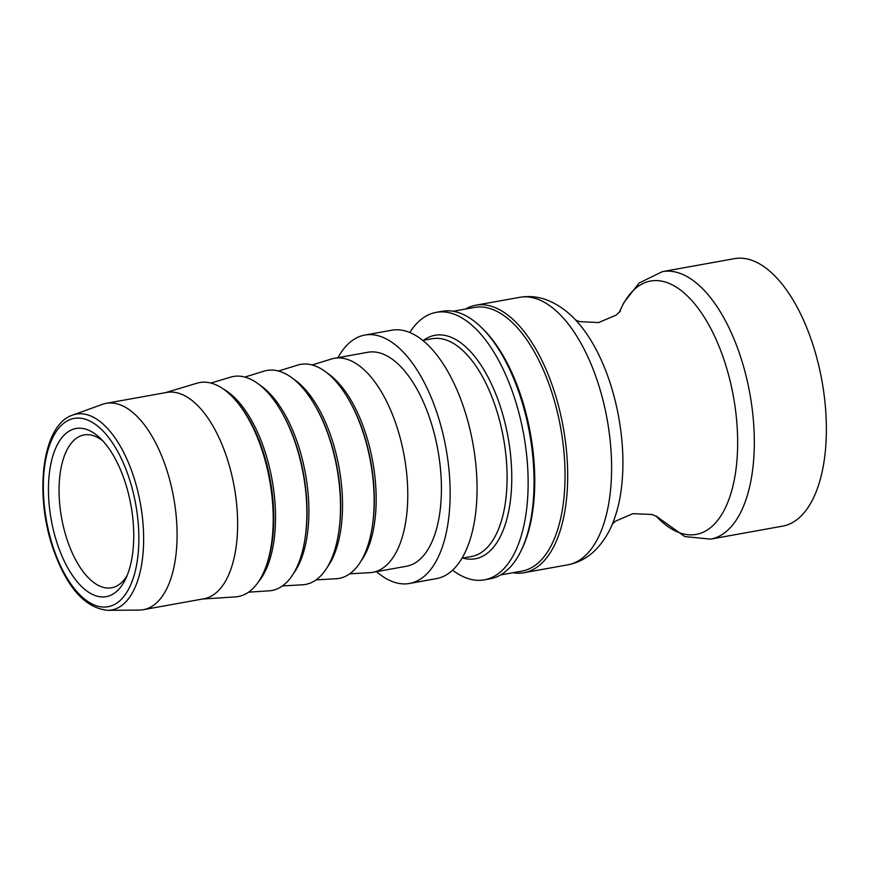 <?xml version="1.0" encoding="UTF-8"?>
<svg xmlns="http://www.w3.org/2000/svg" width="869" height="869" viewBox="0 0 869 869"><rect width="100%" height="100%" fill="white"/><g stroke="black" fill="none" stroke-linecap="round" stroke-linejoin="round"><path stroke-width="1.3" d="M453.151 311.276L474.42 307.441A133.956 63.535 79.8 0 1 556.475 408.56A133.956 63.535 79.8 0 1 539.225 561.993A133.956 63.535 79.8 0 1 521.9 571.118L500.62 574.952M465.426 309.06A135.901 64.458 79.8 0 1 475.767 305.225A135.901 64.458 79.8 0 1 559.006 407.822A135.901 64.458 79.8 0 1 541.496 563.47A135.901 64.458 79.8 0 1 523.92 572.725A135.901 64.458 79.8 0 1 512.895 572.736M480.09 326.201L481.578 327.602A133.956 63.535 79.8 0 1 521.574 549.729L520.672 551.554A135.901 64.458 -100.2 0 0 480.09 326.201A135.901 64.458 -100.2 0 0 442.115 311.287L436.205 312.351A135.901 64.458 79.8 0 1 519.445 414.937A135.901 64.458 79.8 0 1 501.945 570.596A135.901 64.458 79.8 0 1 484.37 579.851A135.901 64.458 79.8 0 1 452.575 570.173M484.37 579.851L490.279 578.787A135.901 64.458 -100.2 0 0 507.854 569.532A135.901 64.458 -100.2 0 0 520.672 551.554M409.777 332.501A135.901 64.458 79.8 0 1 418.63 321.606A135.901 64.458 79.8 0 1 436.205 312.351M127.091 575.615A77.656 36.835 79.8 0 1 121.627 582.502A77.656 36.835 79.8 0 1 111.58 587.792A77.656 36.835 79.8 0 1 64.024 529.167A77.656 36.835 79.8 0 1 74.017 440.225A77.656 36.835 79.8 0 1 84.065 434.934A77.656 36.835 79.8 0 1 102.846 440.931M117.282 590.822A85.423 40.517 -100.2 0 0 125.332 579.525A85.423 40.517 -100.2 0 0 99.826 437.878A85.423 40.517 -100.2 0 0 49.544 508.332A85.423 40.517 -100.2 0 0 117.282 590.822M662.395 271.628L734.435 258.658A135.901 64.458 79.8 0 1 817.686 361.243A135.901 64.458 79.8 0 1 800.175 516.892A135.901 64.458 79.8 0 1 782.6 526.147L710.56 539.128A135.901 64.458 -100.2 0 0 728.124 529.873A135.901 64.458 -100.2 0 0 745.635 374.213A135.901 64.458 -100.2 0 0 662.395 271.628L639.117 283.044L623.801 302.716L619.315 312.308M337.976 357.659A126.19 59.852 79.8 0 1 348.458 343.668A126.19 59.852 79.8 0 1 364.784 335.076L391.691 330.231A126.19 59.852 79.8 0 1 468.988 425.484A126.19 59.852 79.8 0 1 452.738 570.021A126.19 59.852 79.8 0 1 436.423 578.624L409.505 583.468A126.19 59.852 79.8 0 1 376.505 571.65M278.482 371.02L297.698 365.089A108.723 51.564 79.8 0 1 349.11 400.251A108.723 51.564 79.8 0 1 372.084 527.852A108.723 51.564 79.8 0 1 353.183 570.976A108.723 51.564 79.8 0 1 336.162 578.732L316.088 579.873M312.123 364.969L331.339 359.038A108.723 51.564 79.8 0 1 334.239 358.332A108.723 51.564 79.8 0 1 400.826 440.398A108.723 51.564 79.8 0 1 386.824 564.915A108.723 51.564 79.8 0 1 372.768 572.323A108.723 51.564 79.8 0 1 369.803 572.671L349.729 573.812M244.841 377.081L264.057 371.15A108.723 51.564 79.8 0 1 315.469 406.301A108.723 51.564 79.8 0 1 338.443 533.914A108.723 51.564 79.8 0 1 319.542 577.038A108.723 51.564 79.8 0 1 302.521 584.794L282.447 585.934M210.895 383.055L230.6 377.146A108.723 51.564 79.8 0 1 281.828 412.362A108.723 51.564 79.8 0 1 304.802 539.964A108.723 51.564 79.8 0 1 285.901 583.088A108.723 51.564 79.8 0 1 269.075 590.833L248.545 592.169M165.392 392.669L196.959 383.207A108.723 51.564 79.8 0 1 236.748 401.663A108.723 51.564 79.8 0 1 266.294 565.719A108.723 51.564 79.8 0 1 252.26 589.149A108.723 51.564 79.8 0 1 235.434 596.894L202.553 599.023M72.627 415.121L102.27 404.389A104.834 49.729 79.8 0 1 106.159 403.335A104.834 49.729 79.8 0 1 170.378 482.48A104.834 49.729 79.8 0 1 156.876 602.554A104.834 49.729 79.8 0 1 143.309 609.69A104.834 49.729 79.8 0 1 139.301 610.071L107.778 610.342A99.511 47.198 -100.2 0 0 124.463 603.216A99.511 47.198 -100.2 0 0 136.259 485.391A99.511 47.198 -100.2 0 0 72.627 415.121C42.223 424.724 34.054 493.744 53.063 548.545C66.739 587.455 84.977 608.05 107.778 610.342M106.159 403.335L166.718 392.43A104.834 49.729 79.8 0 1 230.926 471.574A104.834 49.729 79.8 0 1 217.424 591.648A104.834 49.729 79.8 0 1 203.867 598.784L143.309 609.69M334.239 358.332L367.88 352.271A108.723 51.564 79.8 0 1 434.467 434.337A108.723 51.564 79.8 0 1 420.466 558.865A108.723 51.564 79.8 0 1 406.41 566.273L372.768 572.323M364.784 335.076A126.19 59.852 79.8 0 1 442.082 430.34A126.19 59.852 79.8 0 1 425.821 574.865A126.19 59.852 79.8 0 1 409.505 583.468M120.422 600.207A95.666 45.373 79.8 0 1 53.389 547.915A95.666 45.373 79.8 0 1 61.775 424.93A95.666 45.373 79.8 0 1 128.808 477.222A95.666 45.373 79.8 0 1 120.422 600.207M619.369 312.253A128.71 61.047 79.8 0 1 716.784 341.028A128.71 61.047 79.8 0 1 712.852 525.636A128.71 61.047 79.8 0 1 656.062 516.056M614.785 517.674A127.58 60.515 -100.2 0 0 580.112 325.136C570.835 313.731 560.157 305.497 548.067 300.446C538.878 296.742 529.417 295.699 519.673 297.328A135.901 64.458 79.8 0 1 602.912 399.914A135.901 64.458 79.8 0 1 585.413 555.563A135.901 64.458 79.8 0 1 567.837 564.817C577.527 562.949 586.043 558.669 593.364 551.989C602.923 543.038 610.06 531.6 614.785 517.674M422.758 340.42L432.241 338.714A110.656 52.488 79.8 0 1 500.023 422.247A110.656 52.488 79.8 0 1 485.76 548.991A110.656 52.488 79.8 0 1 471.454 556.529L461.982 558.235M462.851 558.083A113.535 53.856 -100.2 0 0 489.899 551.044A113.535 53.856 -100.2 0 0 501.076 408.886A113.535 53.856 -100.2 0 0 423.627 340.257M349.11 400.251L349.838 401.521A106.398 50.467 79.8 0 1 372.323 526.397L372.084 527.852M360.896 561.233A105.04 49.826 -100.2 0 0 372.768 461.863A105.04 49.826 -100.2 0 0 326.983 372.855M315.469 406.301L316.197 407.583A106.398 50.467 79.8 0 1 338.682 532.458L338.443 533.914M327.255 567.294A105.04 49.826 -100.2 0 0 339.127 467.913A105.04 49.826 -100.2 0 0 293.342 378.917M281.828 412.362L282.555 413.633A106.398 50.467 79.8 0 1 305.041 538.519L304.802 539.964M293.613 573.355A105.04 49.826 -100.2 0 0 305.486 473.974A105.04 49.826 -100.2 0 0 259.701 384.978M236.748 401.663L238.063 403.238A106.398 50.467 79.8 0 1 266.968 563.785L266.294 565.719M258.169 582.197A105.301 49.946 -100.2 0 0 272.106 479.981A105.301 49.946 -100.2 0 0 223.387 389.04M655.997 516.023L684.815 536.575L710.56 539.128M523.92 572.725L567.837 564.817M475.767 305.225L519.673 297.328M620.336 311.124L616.121 315.132L598.556 322.573L579.601 321.617L575.615 320.042M657.355 516.783L652.022 514.491L632.969 513.644L615.534 521.15L612.341 524.018"/></g></svg>
